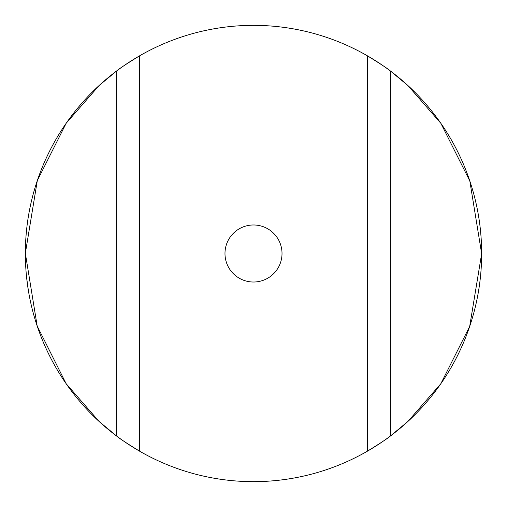 <?xml version="1.0" encoding="UTF-8"?>
<svg xmlns="http://www.w3.org/2000/svg" width="507" height="507" viewBox="0 0 507 507"><rect width="100%" height="100%" fill="white"/><g stroke="black" fill="none" stroke-linecap="round" stroke-linejoin="round"><path stroke-width="0.76" d="M253.5 224.981A28.519 28.519 0 0 0 224.981 253.5A28.519 28.519 0 0 0 253.5 282.019A28.519 28.519 0 0 0 282.019 253.5A28.519 28.519 0 0 0 253.5 224.981M480.985 236.11L480.446 230.115M32.321 197.546L31.63 200.341M29.78 208.751L29.311 211.172M26.516 276.562L28.043 288.451M390.39 436.02C388.286 437.972 380.681 442.991 367.575 451.084A228.15 228.15 0 0 1 139.425 451.084A228.15 228.15 0 0 1 253.5 25.35A228.15 228.15 0 0 1 367.575 451.084L367.575 55.916C380.662 63.996 388.267 69.015 390.39 70.98L390.39 436.02L407.913 421.456L440.805 383.767L469.691 326.4L481.65 253.684L469.818 180.986L440.881 123.34L407.901 85.531L390.39 70.98M116.61 70.98L116.61 436.02L99.099 421.469L66.119 383.66L37.182 326.014L25.35 253.316L37.309 180.6L66.195 123.233L99.087 85.544L116.61 70.98C118.714 69.028 126.319 64.009 139.425 55.916L139.425 451.084C126.338 443.004 118.733 437.985 116.61 436.02M480.389 229.544L480.566 231.268M480.592 231.56L480.978 236.002M480.978 270.985L480.63 275.054M480.547 275.935L480.395 277.367M28.671 292.273L27.302 283.267M26.288 274.179L26.06 271.46M25.895 237.751L26.237 233.378M29.229 211.609L29.881 208.244"/></g></svg>
